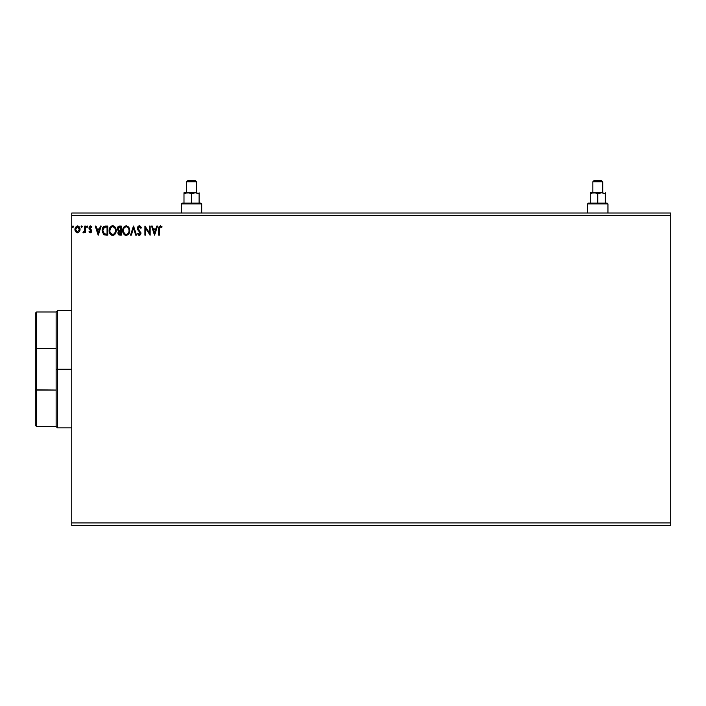 <?xml version="1.0" encoding="UTF-8"?>
<svg xmlns="http://www.w3.org/2000/svg" width="706" height="706" viewBox="0 0 706 706"><rect width="100%" height="100%" fill="white"/><g stroke="black" fill="none" stroke-linecap="round" stroke-linejoin="round"><path stroke-width="1.06" d="M71.756 525.52L670.7 525.52L71.756 525.52L71.756 215.63L670.7 215.63L670.7 522.917L71.756 522.917L71.756 525.52M670.7 213.027L71.756 213.027L71.756 522.917L670.7 522.917L670.7 525.52L670.7 215.63L71.756 215.63L71.756 213.027L670.7 213.027L670.7 215.63L670.7 213.027M81.111 226.564L81.693 225.938L82.275 226.697L82.125 226.194L81.137 226.432L81.561 227.438L82.275 226.697L81.693 227.456L82.275 226.697L81.693 227.456L81.102 226.697L81.693 227.456L81.102 226.697L81.693 225.938L81.102 226.697L81.693 225.938L82.275 226.697L81.693 227.456L81.102 226.697L81.693 225.938L82.275 226.697L81.693 227.456M87.641 226.829L87.315 226.008L86.626 226.194L86.812 227.385L87.65 226.697L87.067 227.456L87.65 226.697L87.067 227.456L86.476 226.697L87.067 227.456L86.476 226.697L87.067 225.938L86.476 226.697L87.067 225.938L87.65 226.697L87.067 227.456L86.476 226.697L87.067 225.938L87.65 226.697L87.067 227.456L86.476 226.697L87.067 225.938L87.65 226.697L87.129 227.447M100.437 226.052L101.205 226.052L98.284 235.169L101.205 226.052L100.437 226.052L99.502 228.973L96.943 228.973L96.007 226.052L95.248 226.052L98.169 235.169L101.205 226.052L100.437 226.052L99.502 228.973L96.943 228.973L96.007 226.052L95.248 226.052L98.169 235.169L95.248 226.052L96.007 226.052M116.163 230.571L114.919 226.926L112.439 225.823L109.986 227.482L109.192 231.436L109.995 233.765L111.133 234.948L112.907 235.389L115.193 233.942L116.163 230.571C116.19 227.976 115.025 226.388 112.642 225.814C110.268 226.405 109.103 228.012 109.148 230.615C109.103 233.245 110.286 234.833 112.695 235.398C115.06 234.78 116.208 233.165 116.163 230.571M156.758 226.052L157.526 226.052L154.605 235.169L157.526 226.052L156.758 226.052L155.823 228.973L153.264 228.973L152.328 226.052L151.569 226.052L154.49 235.169L157.526 226.052L156.758 226.052L155.823 228.973L153.264 228.973L152.328 226.052L151.569 226.052L154.49 235.169L151.569 226.052L152.328 226.052M139.356 225.814L138.191 226.317L137.432 228.064L137.882 229.9L140.203 232.989L139.514 234.445L138.094 233.298L137.546 233.854L139.303 235.398L140.547 234.683L140.909 232.909L138.358 229.194L138.208 227.747L139.4 226.75L140.829 228.267L141.403 227.809L140.459 226.264L139.356 225.814L137.432 228.285L140.229 233.307L139.311 234.463L138.094 233.298L137.546 233.854L139.303 235.398L140.935 233.271L138.129 228.294L139.4 226.75L140.829 228.267L141.403 227.809L139.356 225.814M129.719 230.571L128.474 226.926L125.995 225.823L123.541 227.482L122.747 231.436L123.55 233.765L124.688 234.948L126.462 235.389L128.748 233.942L129.719 230.571C129.745 227.976 128.571 226.388 126.197 225.814C123.824 226.405 122.659 228.012 122.703 230.615C122.659 233.245 123.841 234.833 126.25 235.398C128.616 234.78 129.763 233.165 129.719 230.571M73.503 226.829L73.177 226.008L72.489 226.194L72.674 227.385L73.512 226.697L72.93 227.456L73.512 226.697L72.93 227.456L72.339 226.697L72.93 227.456L72.339 226.697L72.93 225.938L72.339 226.697L72.93 225.938L73.512 226.697L72.93 227.456L72.339 226.697L72.93 225.938L73.512 226.697L72.93 227.456L72.339 226.697L72.93 225.938L73.512 226.697L72.992 227.447M117.787 226.988L119.482 226.052L118.176 226.511L117.355 228.17L117.681 230.041L118.767 230.968L117.964 232.362L118.07 233.898L118.935 234.974L121.3 235.169L121.3 226.052L119.482 226.052L117.328 228.638L118.767 230.968L117.911 232.909L120.011 235.169L121.3 235.169L121.3 226.052L121.3 235.169L120.011 235.169M131.298 235.169L130.531 235.169L133.452 226.052L130.531 235.169L131.298 235.169L133.513 228.25L135.728 235.169L136.496 235.169L133.575 226.052L136.496 235.169L133.575 226.052L130.531 235.169L131.298 235.169L133.513 228.25L135.728 235.169L136.496 235.169L135.728 235.169M159.397 229.097L159.759 227.058L160.606 226.785L161.727 227.57L162.08 226.864L160.359 225.814L158.876 226.988L158.691 235.169L159.397 235.169L159.397 229.097L160.368 226.75L161.727 227.57L162.08 226.864L160.359 225.814L158.691 229.009L158.691 235.169L159.397 235.169L159.397 229.097M149.46 226.052L149.46 232.83L144.906 226.052L144.906 235.169L145.604 235.169L145.604 228.365L150.166 235.169L150.166 226.052L149.46 226.052L150.166 226.052L149.46 226.052L149.46 232.83L144.906 226.052L144.906 235.169L145.604 235.169L145.604 228.365L150.166 235.169L150.166 226.052L150.016 235.169M105.432 226.052L102.908 227.42L102.158 231.127L103.658 234.498L106.368 235.169L107.744 235.169L107.744 226.052L105.626 226.052C103.2 226.379 102.035 227.861 102.141 230.491L104.197 234.833L107.744 235.169L107.744 226.052L107.744 235.169L106.368 235.169M90.633 225.946L91.859 226.838L90.853 225.999L89.768 226.105L88.947 228.126L90.88 231.418L90.244 232.009L89.344 231.312L88.938 231.877L90.077 232.803L91.303 232.248L91.498 230.297L89.653 227.632L90.306 226.776L91.453 227.456L91.859 226.838L90.412 225.938L88.938 227.861L90.924 231.109L90.244 232.009L89.344 231.312L88.938 231.877L90.289 232.83L88.938 231.877L89.344 231.312L90.394 231.992L90.756 230.509L89.062 228.647M84.729 226.052L85.426 226.052L84.729 226.052L84.57 230.8L82.973 232.601L83.926 232.724L84.729 231.727L84.729 232.706L85.426 232.706L85.426 226.052L85.426 232.706L85.426 226.052L84.729 226.052L84.614 230.571L82.973 232.601L83.511 232.83L84.729 231.727L84.729 232.706L85.426 232.706L84.729 232.706M79.372 231.727L80.052 229.362L79.425 227.103L78.066 226.008L76.354 226.247L74.951 228.77L75.427 231.462L77.201 232.812L79.372 231.727L80.052 229.362L77.483 225.938L74.915 229.362L75.595 231.727L77.483 232.83L79.372 231.727M118.943 234.974L118.229 234.242M118.079 233.898L117.946 233.404M117.911 232.909L118.749 234.86M117.337 228.4L117.452 227.711M121.3 226.052L119.482 226.052L121.3 226.052M119.014 226.096L118.176 226.511M118.317 229.653L118.149 227.959L118.034 228.638L120.602 226.988L120.602 230.377L119.129 230.262L120.249 230.377L119.129 230.262L118.07 229.044M119.746 234.224L118.617 232.892L120.241 231.312L119.596 231.374L120.602 231.312L120.602 234.233L119.279 234.127M118.917 233.871L118.679 233.412M120.241 231.312L120.602 234.233L119.87 234.233M129.701 230.986L129.604 231.789M128.704 234.013L129.383 232.645M123.55 233.765L125.439 235.283L123.038 232.724M122.897 232.256L123.162 233.033M122.879 232.177L122.703 230.606M124.944 226.114L124.424 226.458M128.88 227.482L129.339 228.382M129.357 228.435L129.516 228.938M129.251 228.17L128.863 227.456M123.541 227.482L123.162 228.206M124.053 234.418L124.971 235.107M126.056 226.758L126.224 226.75C128.113 227.226 129.048 228.497 129.013 230.571L128.977 229.927L129.013 230.571C129.057 232.662 128.13 233.96 126.224 234.463C124.309 233.977 123.374 232.698 123.409 230.615L123.409 230.615C123.365 228.506 124.3 227.226 126.224 226.75L127.212 226.988L126.224 226.75M127.592 227.226L128.386 228.144M128.351 228.073L128.907 229.485M128.66 232.512L128.095 233.474M124.988 234.065L123.559 231.921M125.897 234.436L125.271 234.233M123.559 229.3L123.921 228.329M127.177 234.224L126.55 234.436M128.492 232.865L127.459 234.057M128.977 231.233L128.863 231.886M140.671 226.476L140.062 225.991M140.088 225.999L141.403 227.809L140.723 228.012M138.147 228.02L138.5 229.432M138.129 228.294L138.358 229.194L138.129 228.294M140.935 233.271L140.847 232.556M140.909 233.651L140.547 234.683M139.153 235.389L138.711 235.257M137.546 233.854L138.305 233.677M138.094 233.298L138.367 233.783M139.091 234.436L140.229 233.307L138.941 231.224L139.682 231.992M139.709 234.366L139.206 234.454M140.229 233.307L138.985 231.259M138.65 230.915L138.058 230.182M137.882 229.909L138.367 230.597M137.546 227.429L137.917 226.652L137.546 227.429M137.926 226.644L138.526 226.044M139.982 232.398L140.203 232.989M159.397 235.169L158.691 235.169M158.691 229.009L158.718 228.144M158.718 228.082L158.832 227.147M161.912 226.67L161.727 227.57L160.368 226.75M161.727 227.57L161.065 227.032M154.552 232.962L153.564 229.909L155.523 229.909L154.552 232.962L153.564 229.909L155.523 229.909L154.552 232.962M145.604 235.169L144.906 235.169L145.065 226.052M115.149 234.013L115.828 232.645M114.857 234.366L113.869 235.124M114.628 234.595L113.507 235.275M111.875 235.283L111.389 235.098M111.124 234.948L109.995 233.765L111.883 235.283M109.995 233.765L109.483 232.724M109.324 232.168L109.192 231.444M109.456 228.585L109.986 227.482M111.83 225.938L111.389 226.114M112.845 225.823L113.454 225.929M115.325 227.482L115.784 228.382M115.802 228.435L115.316 227.456M110.498 234.418L111.416 235.107M110.004 229.3L109.854 230.615C109.809 228.506 110.745 227.226 112.669 226.75L112.669 226.75C114.566 227.226 115.493 228.497 115.457 230.571C115.502 232.662 114.575 233.96 112.669 234.463L110.515 233.13L112.669 234.463C110.754 233.977 109.818 232.698 109.854 230.615L111.045 227.42L110.365 228.329M112.828 226.758L113.313 226.847M115.457 230.571L115.422 229.927L115.457 230.571M114.037 227.226L114.831 228.144M113.622 234.224L112.995 234.436M115.104 232.512L113.904 234.057M115.422 231.233L115.307 231.886M102.361 232.345L102.158 231.127M102.714 227.773L103.102 227.138M103.411 226.785L104.691 226.132M102.238 231.753L102.441 232.618M104.338 233.862L102.838 230.491L104.417 227.217L107.047 226.988L107.047 234.233L104.02 233.651M103.491 228.012L103.914 227.535M106.076 234.224L105.565 234.189M102.838 230.491L102.935 229.406L102.838 230.491M102.917 231.515L102.855 231.012M103.438 232.962L103.032 232.018M103.261 228.4L102.935 229.406M98.222 232.962L97.243 229.909L99.202 229.909L98.222 232.962L97.243 229.909L99.202 229.909L98.222 232.962M89.521 231.55L90.244 232.009L90.924 231.109L90.05 229.821L90.606 230.306M89.344 231.312L90.244 232.009L90.924 231.109M90.765 225.973L91.586 226.476M89.891 228.585L90.544 229.141L89.636 227.826L89.803 228.462L90.306 226.776L89.636 227.826L90.492 226.75L91.453 227.456L90.492 226.75L91.453 227.456L91.859 226.838L91.453 227.456L91.056 226.979M89.803 228.462L91.401 230.05L89.803 228.462M90.792 229.344L91.233 229.794M90.289 232.83L91.621 231.083M90.871 232.671L91.348 232.177M84.729 231.727L83.511 232.83L82.973 232.601L83.626 232.009M83.432 232.821L82.973 232.601M84.685 230.006L83.846 231.956M84.614 230.571L84.711 229.371M84.729 228.744L84.729 228.285M82.267 226.829L81.693 225.938M76.963 232.768L76.451 232.556M75.286 231.18L75.083 230.65M75.074 230.624L74.924 229.671M76.354 226.255L77.483 225.938M77.634 225.938L79.143 226.714M79.434 227.111L79.69 227.579M79.813 227.897L80.016 228.77M80.043 229.062L79.893 230.597M79.354 229.353L79.248 228.479L79.354 229.353L77.483 232.009L75.613 229.353L77.483 226.75L79.346 229.582M77.042 231.939L76.027 231.021M75.718 230.244L75.639 229.803M75.718 228.479L76.054 227.659M77.925 226.82L78.719 227.376M119.799 226.988L120.602 226.988L120.249 230.377M115.096 228.656L115.307 229.273M110.515 233.13L110.004 231.921M106.288 226.988L107.047 226.988L107.047 234.233L106.588 234.233M104.117 233.721L103.579 233.183M78.913 227.659L79.248 228.479M35.3 313.287L35.3 348.729L35.3 313.287L36.606 311.981L36.606 426.565L36.606 390.065L35.3 389.818L35.3 348.729L35.3 425.268L35.3 389.818L56.136 390.065L56.136 426.565L56.136 369.273L56.136 390.065L36.606 390.065L36.606 311.981L56.136 311.981L56.136 369.273L57.433 369.273L57.433 310.684L57.433 369.273L71.756 369.273L57.433 369.273L57.433 427.871L57.433 369.273L56.136 369.273L56.136 311.981L57.433 310.684L71.756 310.684M36.606 348.482L56.136 348.482L36.606 348.482M587.63 203.919L588.407 203.134L597.788 203.134L597.788 193.885L597.788 203.134L607.16 203.134L607.945 203.919L607.945 213.027L607.945 203.919L587.63 203.919L587.63 213.027L587.63 203.919L607.945 203.919L607.16 203.134L588.407 203.134L587.63 203.919M592.837 181.777L594.143 180.48L601.433 180.48L602.73 181.777L602.73 192.72L602.73 181.777L592.837 181.777L592.837 192.72L592.837 181.777L602.73 181.777L601.433 180.48L594.143 180.48L592.837 181.777M601.565 192.72L605.333 193.885L603.515 193.047L605.333 193.885L605.333 203.134L605.333 192.8L605.333 193.885L601.565 192.72L592.069 193.047L594.999 192.8L597.788 193.885L601.565 192.72L597.788 193.885L594.999 192.8L590.234 192.72L590.234 203.134L590.234 192.72L601.671 192.72M590.445 193.771L590.234 193.047L590.234 193.885L592.069 193.047L590.234 193.885L590.234 193.047M181.389 203.919L182.174 203.134L191.547 203.134L191.547 193.885L191.547 203.134L200.919 203.134L201.704 203.919L201.704 213.027L201.704 203.919L181.389 203.919L181.389 213.027L181.389 203.919L201.704 203.919L200.919 203.134L182.174 203.134L181.389 203.919M186.596 181.777L187.902 180.48L195.191 180.48L196.497 181.777L196.497 192.72L196.497 181.777L186.596 181.777L186.596 192.72L186.596 181.777L196.497 181.777L195.191 180.48L187.902 180.48L186.596 181.777M195.324 192.72L199.101 193.885L197.274 193.047L199.101 193.885L199.101 203.134L199.101 192.8L199.101 193.885L195.324 192.72L185.828 193.047L188.758 192.8L191.547 193.885L195.324 192.72L191.547 193.885L188.758 192.8L183.992 192.72L183.992 203.134L183.992 192.72L195.43 192.72M184.204 193.771L183.992 193.047L183.992 193.885L186.781 192.8L183.992 193.885L183.992 193.047M71.756 427.871L57.433 427.871L56.136 426.565L36.606 426.565L35.3 425.268"/></g></svg>
